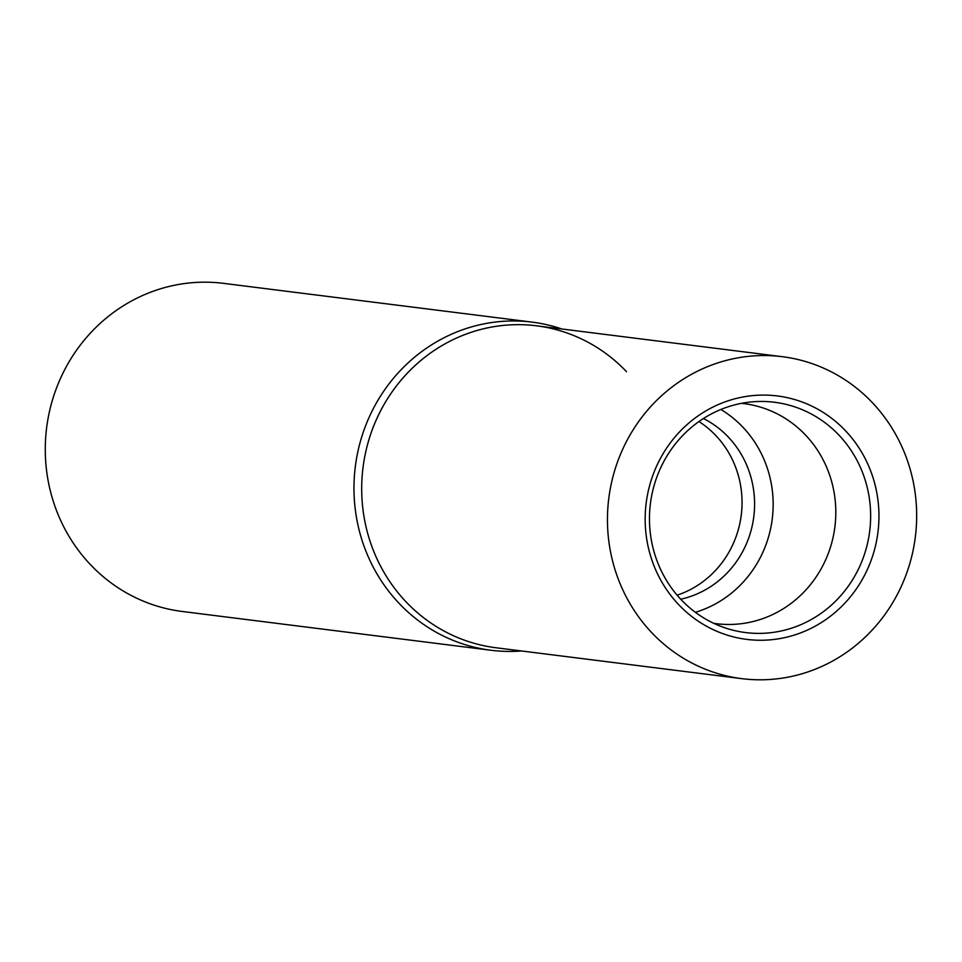<?xml version="1.0" encoding="UTF-8"?>
<svg xmlns="http://www.w3.org/2000/svg" width="962" height="962" viewBox="0 0 962 962"><rect width="100%" height="100%" fill="white"/><g stroke="black" fill="none" stroke-linecap="round" stroke-linejoin="round"><path stroke-width="1.44" d="M561.88 328.992A165.356 157.443 97.2 0 0 532.154 322.126L223.461 283.345A165.356 157.443 97.2 0 0 49.327 412.145A165.356 157.443 97.2 0 0 182.227 611.471L490.921 650.252A165.356 157.443 97.2 0 0 521.416 650.961M532.154 322.126A165.356 157.443 97.2 0 0 358.02 450.925A165.356 157.443 97.2 0 0 490.921 650.252M626.527 371.693A162.253 154.485 97.2 0 0 474.326 331.301A162.253 154.485 97.2 0 0 365.668 452.188A162.253 154.485 97.2 0 0 496.079 647.775L741.834 678.655A162.253 154.485 97.2 0 0 912.697 552.272A162.253 154.485 97.2 0 0 782.286 356.686A162.253 154.485 97.2 0 0 611.423 483.068A162.253 154.485 97.2 0 0 741.834 678.655M652.308 492.664A116.053 110.498 97.2 0 0 727.885 628.775A116.053 110.498 97.2 0 0 867.796 542.171A116.053 110.498 97.2 0 0 756.433 401.563A116.053 110.498 97.2 0 0 652.308 492.664M875.949 543.831A122.667 116.799 -82.8 0 1 735.726 637.433A122.667 116.799 -82.8 0 1 648.172 491.51A122.667 116.799 -82.8 0 1 788.383 397.907A122.667 116.799 -82.8 0 1 875.949 543.831M713.78 623.34A110.895 105.579 97.2 0 0 716.317 623.689A110.895 105.579 97.2 0 0 833.092 537.313A110.895 105.579 97.2 0 0 743.975 403.631A110.895 105.579 97.2 0 0 741.425 403.343M695.37 612.301A110.895 105.579 97.2 0 0 770.442 529.437A110.895 105.579 97.2 0 0 720.863 409.475M680.711 599.218A96.116 91.51 97.2 0 0 752.236 525.721A96.116 91.51 97.2 0 0 703.426 418.53M677.116 595.189A96.116 91.51 97.2 0 0 739.694 524.146A96.116 91.51 97.2 0 0 698.941 421.548M782.286 356.686L536.531 325.805A162.253 154.485 97.2 0 0 365.668 452.188"/></g></svg>
